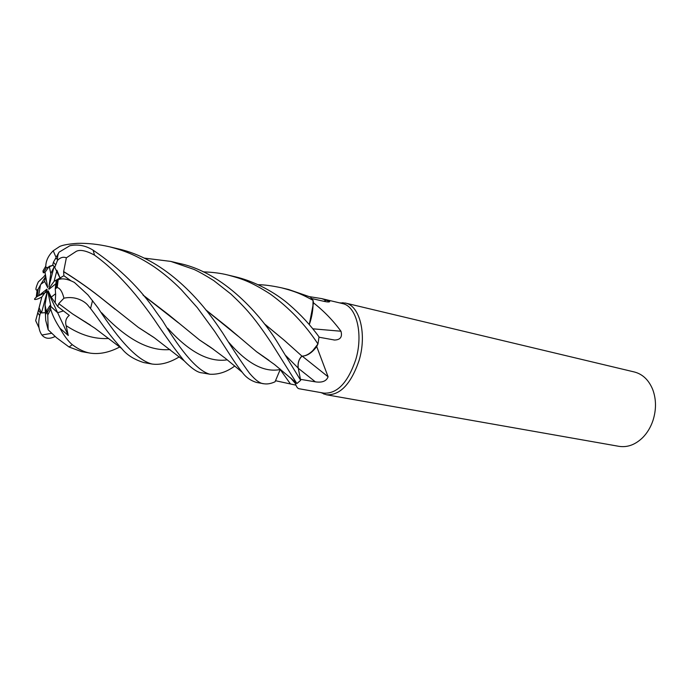 <?xml version="1.0" encoding="UTF-8"?>
<svg xmlns="http://www.w3.org/2000/svg" width="690" height="690" viewBox="0 0 690 690"><rect width="100%" height="100%" fill="white"/><g stroke="black" fill="none" stroke-linecap="round" stroke-linejoin="round"><path stroke-width="1.03" d="M312.872 350.503L317.892 344.06L316.719 346.561L328.086 376.774C326.474 381.139 322.239 382.829 315.373 381.846L300.461 379.336M312.88 307.869L313.062 300.426L313.476 302.85C323.903 311.026 333.063 320.488 340.964 331.235C342.516 336.944 340.377 339.877 334.547 340.023L318.996 337.212M290.352 377.672L295.32 383.433C296.364 386.719 297.588 388.487 299.012 388.729L323.921 393.136C337.212 393.835 347.795 382.734 355.695 359.818C363.587 334.176 356.514 306.032 342.481 303.565L321.531 298.58L329.742 301.487C329.553 302.151 327.733 302.125 324.291 301.409L311.725 298.537M309.594 296.674L321.531 298.58M320.997 392.619L326.405 394.766C340.049 395.491 350.917 384.123 359.016 360.672C367.106 334.417 359.818 305.601 345.414 303.057L339.592 302.876M326.405 394.766L618.947 446.335C627.426 447.646 635.361 444.722 642.761 437.546C647.349 432.854 650.782 427.084 653.059 420.245C656.406 409.437 656.285 399.191 652.714 389.505C648.773 379.983 642.657 374.144 634.352 371.979L345.414 303.057M45.626 275.448L45.385 277.001L40.874 284.245L45.385 277.001L45.92 276.888L45.385 277.001L44.669 281.503L40.874 284.245L38.2 289.101L37.251 296.441L46.946 291.801M53.872 267.392L50.775 273.585L49.275 266.305L44.997 272.352L47.705 287.696L44.669 281.503M49.275 266.305L53.216 265.236L46.161 267.987L45.79 266.133C45.928 260.691 48.404 255.567 53.225 250.781L59.668 246.503C62.583 245.071 68.457 244.019 77.28 243.346C87.44 243.061 98.187 244.208 109.538 246.787C122.855 250.332 135.559 254.438 154.077 266.763C163.625 273.344 172.69 280.985 181.298 289.688L197.323 307.654L214.719 331.442C229.813 354.177 232.935 360.422 242.259 372.298C245.83 377.266 250.625 380.656 256.663 382.476L256.766 382.493M56.951 270.325L60.004 277.958L61.35 278.881L60.004 277.958L54.113 281.313L56.951 270.325M312.708 328.802L340.964 331.235M309.275 324.662L313.476 302.85M309.612 323.688C311.984 316.563 313.148 309.413 313.113 302.246M323.817 301.306L326.698 299.969M296.019 385.175L275.5 380.716M295.32 383.433L295.889 383.062M110.184 246.942L118.24 248.866C162.409 258.785 197.771 295.95 219.567 328.38L222.749 333.072C233.781 350.658 242.699 364.053 249.521 373.255C255.421 380.199 260.234 383.692 263.942 383.761C267.323 384.313 271.032 383.649 275.06 381.777L280.356 369.167M302.358 356.247L328.086 376.774M144.089 258.086L170.844 261.415L194.045 269.436C199.082 271.765 205.637 275.465 213.684 280.537L230.96 294.078C246.175 308.464 254.084 317.107 271.325 342.904L296.89 383.554L300.659 380.319L298.235 368.106C297.683 362.923 298.951 358.955 302.039 356.195L304.98 355.73C309.068 354.626 312.984 351.564 316.719 346.561M304.98 355.73C309.206 354.358 313.191 350.951 316.952 345.509M280.166 369.521L280.166 369.521C264.305 372.738 247.124 363.621 228.64 342.162M290.878 378.129L296.838 383.528L290.878 378.129M301.978 356.144C298.882 358.904 297.623 362.88 298.201 368.072C297.614 363.501 298.641 359.706 301.288 356.696M44.876 292.81L38.666 295.777L46.86 289.196L47.118 289.714L41.831 297.011L38.519 310.12L40.417 312.915L45.385 312.691L41.486 312.932L47.334 291.258L45.048 304.911L46.541 312.51M119.758 346.975C109.331 352.452 99.481 354.505 90.192 353.133C84.482 352.159 78.505 349.338 72.26 344.655C68.25 341.317 64.136 335.84 59.909 328.224L68.275 335.487L66.111 325.637C65.015 321.333 66.076 317.918 69.311 315.39L57.779 306.602L55.183 302.841L55.648 294.501L55.183 302.841L51.233 297.131L55.623 293.716M46.972 310.362L47.765 315.002L48.162 329.803L45.704 320.281L45.445 314.217C46.058 314.235 46.566 312.95 46.972 310.362L49.922 305.61L57.65 312.708L63.385 310.94L57.641 312.699L50.913 306.602L47.946 291.922L48.136 290.783L51.233 297.131M41.831 297.011L39.08 307.74L41.486 312.932M39.08 307.74L35.673 320.626L37.812 312.88L39.735 315.572L40.417 312.915M40.486 284.918L38.666 295.777M54.148 266.34L48.947 286.591L50.775 273.585M55.985 283.676L48.981 289.274L48.714 288.765L49.732 288.67M48.714 288.765L54.113 281.313M45.445 314.217L45.048 304.911M68.275 335.487L47.946 291.922M47.024 293.103L46.886 291.879M88.294 305.799L90.554 308.534C100.567 321.402 106.829 332.218 121.682 348.502C126.693 354.858 134.093 359.559 143.882 362.595L152.119 364.044C138 360.577 119.939 341.817 97.928 307.774L87.975 294.94L74.348 282.391C67.448 278.872 62.066 277.992 58.184 279.752L56.192 281.218L55.243 288.808L57.201 287.523C60.099 288.239 62.342 291.801 63.937 298.192C75.693 295.639 85.232 301.547 88.294 305.799M258.215 284.711C264.244 284.728 272.041 285.764 281.598 287.834C297.312 291.905 303.281 295.156 313.062 300.331L310.328 297.011L288.679 289.524L281.598 287.834M203.093 271.843C212.692 272.179 221.024 273.249 228.079 275.069C240.845 278.588 249.582 280.813 270.204 294C289.395 307.938 305.308 324.602 317.943 343.982L319.03 336.927C310.655 325.301 300.668 314.493 289.076 304.514C280.011 296.441 259.63 282.641 235.704 276.888L235.566 276.854M300.659 380.319L278.139 343.473C261.45 315.925 223.888 272.447 179.02 263.364L170.844 261.415M162.642 320.885L156.423 312.311C140.493 288.731 119.396 268.022 93.141 250.203C85.646 245.511 77.849 244.036 69.742 245.787L59.081 252.161L53.432 262.191L52.742 264.874L54.743 267.453L57.477 260.406C60.34 257.439 63.299 256.585 66.352 257.827L76.262 251.341C80.083 249.366 86.172 250.625 94.521 255.128C102.983 261.243 111.211 268.384 119.197 276.578C129.849 287.592 140.268 299.615 153.956 319.125C165.66 336.582 175.743 350.503 184.213 360.879C191.915 368.745 197.892 372.738 202.144 372.867L209.915 374.239C198.108 371.16 182.341 353.375 162.642 320.885M317.943 343.982L312.967 350.399C309.336 354.048 305.696 355.98 302.056 356.213L284.496 340.472L264.382 323.869M41.831 297.036L38.286 298.744C34.095 300.141 33.405 299.641 36.242 297.252L37.251 296.441M38.2 289.101L37.139 289.964C35.207 290.671 35.595 288.006 38.304 281.943L43.875 276.681M313.062 300.331L313.062 300.435C313.338 308.439 312.053 316.486 309.215 324.585M48.162 329.803L56.502 337.703L69.086 347.018L81.446 351.589M55.114 336.539L54.165 336.918C48.99 339.221 44.919 338.592 41.935 335.038L51.491 333.296M71.053 280.856L63.885 275.741L63.627 271.679L66.352 257.827M63.73 271.61C78.306 280.718 91.71 290.257 103.957 300.21L138.44 327.474L154.595 337.945M63.627 271.679C78.091 280.683 91.52 290.197 103.897 300.202L115.178 309.267M139.216 327.94L153.551 337.212M179.331 356.842C169.516 362.802 160.442 365.208 152.119 364.044M205.732 309.784L228.537 328L256.559 351.736L269.074 360.43M205.922 310.034L237.817 335.961M257.206 352.15L268.186 359.783M45.462 274.629L43.806 276.69M292.465 347.631L284.409 340.429M264.201 323.636L284.496 340.472M35.699 320.721L39.02 327.819M234.816 365.976C226.924 371.901 218.626 374.653 209.915 374.239M55.907 258.707L57.425 258.94M143.235 295.303L178.443 322.842M200.324 340.481L212.865 348.907M55.709 256.611L53.225 250.781M55.985 258.552L57.434 258.776M143.011 295.027L168.507 314.623L199.617 340.041L213.788 349.571M57.779 306.602L58.745 303.609L63.937 298.192M58.814 303.712L72.579 313.924L90.381 325.102M63.877 275.75L60.004 277.958L54.743 267.453M38.519 310.12L37.812 312.88M59.918 328.224C55.502 321.48 52.431 315.149 50.715 309.241L49.922 305.61M55.648 294.501L55.243 288.808M41.935 335.038C38.588 330.389 37.855 323.903 39.735 315.572M46.161 267.987L43.306 272.783L44.997 272.352M45.79 266.133L42.944 271.015L43.306 272.783M280.209 369.512L290.111 383.476M298.27 368.253L315.373 381.846M285.462 355.298L298.235 368.106M90.554 308.534L92.529 300.624M94.521 255.128L93.141 250.203M37.139 289.964L36.242 297.252M101.603 312.725C126.417 339.221 149.264 351.495 170.137 349.545M167.722 328.242C189.215 352.072 209.079 362.604 227.303 359.835M66.111 325.637C80.411 335.073 94.625 339.351 108.753 338.48M55.467 264.641L53.432 262.191M69.086 347.018L72.26 344.655M47.36 312.329L50.301 307.481M56.382 287.911L57.287 280.338M340.696 303.143L343.077 302.703M333.822 339.963L334.547 340.023M328.751 301.953L329.742 301.487M84.939 321.851L85.715 321.997L84.939 321.851M148.428 334.124L149.247 334.279L148.428 334.124M207.509 345.535L208.328 345.699L207.509 345.535M262.649 356.195L263.382 356.333L262.649 356.195M322.118 392.817L324.128 394.171M235.704 276.888L228.079 275.069M138.44 327.474L154.301 337.738L184.213 360.879M256.559 351.736L274.542 364.544L296.346 382.872M242.259 372.298L225.371 358.308L210.847 347.458L199.617 340.041M121.682 348.502L94.763 328.13L72.579 313.924M59.081 252.161C57.908 254.058 57.373 256.809 57.477 260.406M50.715 309.241L47.765 315.002M263.942 383.761L256.671 382.476M90.192 353.133L81.437 351.589M58.184 279.752L57.201 287.523"/></g></svg>
